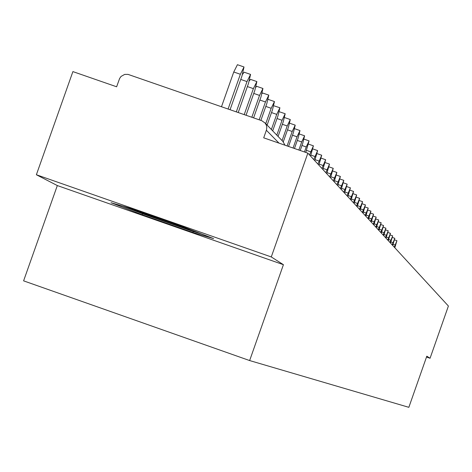 <?xml version="1.0" encoding="UTF-8"?>
<svg xmlns="http://www.w3.org/2000/svg" width="472" height="472" viewBox="0 0 472 472"><rect width="100%" height="100%" fill="white"/><g stroke="black" fill="none" stroke-linecap="round" stroke-linejoin="round"><path stroke-width="0.71" d="M57.324 185.561L23.6 280.852L249.641 360.561L408.846 407.324L426.806 356.189L430.057 358.266L448.4 306.033L307.856 153.146L271.276 256.945L36.373 174.746L57.324 185.561L283.418 264.692L271.276 256.945M36.373 174.746L72.894 71.602L116.625 86.783L119.617 78.47L121.074 76.417L124.696 74.399L128.012 74.381L261.807 120.714L265.252 123.186L266.42 125.369L266.786 127.192L266.562 129.664L263.712 137.83L307.856 153.146M426.511 357.021L430.057 358.266M283.418 264.692L249.641 360.561M213.639 238.625L182.829 226.702L130.88 208.524L111.02 202.712L142.231 214.748L192.912 232.489L213.639 238.625M193.26 231.492L192.912 232.489M142.568 213.786L142.231 214.748M230.07 109.71L241.959 76.039L244.018 66.977L240.366 74.275L228.094 109.026M240.366 74.275L233.758 71.992L237.422 64.699L243.947 66.953M233.758 71.992L221.492 106.737M238.212 112.531L248.532 83.29L250.567 74.417L246.998 81.591L236.307 111.87M242.514 74.405L244.095 72.181L250.496 74.393M246.048 115.251L254.862 90.27L256.868 81.579L253.381 88.642L244.213 114.613M249.352 80.83L250.52 79.385L256.809 81.556M253.6 117.864L260.963 97.002L262.945 88.482L259.535 95.427L251.836 117.257M255.859 87.231L256.709 86.329L262.886 88.465M260.88 120.389L266.839 103.492L268.804 95.137L265.465 101.976L259.175 119.799M262.084 93.533L262.68 93.019L268.751 95.12M267.117 125.074L272.515 109.752L274.456 101.563L271.188 108.289L265.765 123.67M268.055 99.716L268.438 99.48L274.409 101.545M132.437 209.066L132.484 209.131C139.795 212.376 155.819 218.223 180.552 226.666L192.069 230.277M201.497 233.929L192.293 231.209L143.169 214.017L122.879 206.181M272.686 130.856L277.996 115.799L279.92 107.763L276.716 114.383L271.382 129.505M273.784 105.775L279.866 107.746M278.073 136.443L283.294 121.64L285.188 113.752L282.049 120.277L276.81 135.134M279.294 111.728L285.141 113.734M283.283 141.836L288.41 127.287L290.286 119.54L287.212 125.965L282.061 140.579M288.534 146.444L293.36 132.75L295.218 125.145L292.203 131.47L287.1 145.942M294.463 148.503L298.151 138.036L299.986 130.561L297.03 136.797L293.071 148.019M300.204 150.491L302.788 143.158L304.605 135.806L301.702 141.954L298.859 150.025M305.762 152.421L309.077 140.892L306.228 146.951L304.464 151.972M310.529 156.061L313.414 145.819L309.508 154.946M314.771 160.675L317.621 150.592L313.78 159.595M318.883 165.147L321.697 155.229L317.921 164.103M322.877 169.495L325.656 159.725L321.945 168.475M326.754 173.714L329.503 164.091L325.845 172.722M330.524 177.808L333.232 168.333L329.639 176.847M334.182 181.791L336.861 172.457L333.326 180.859M337.745 185.661L340.389 176.463L336.908 184.753M341.203 189.425L343.822 180.363L340.395 188.546M344.572 193.089L347.162 184.157L343.781 192.234M347.852 196.659L350.407 187.844L347.079 195.821M351.044 200.128L353.575 191.437L350.295 199.314M354.153 203.515L356.655 194.942L353.422 202.718M357.18 206.807L359.658 198.352L356.472 206.034M360.136 210.022L362.584 201.674L359.44 209.267M363.015 213.149L365.434 204.913L362.337 212.418M365.824 216.205L368.219 208.075L365.163 215.492M368.561 219.185L370.933 211.161L367.918 218.489M371.234 222.094L373.582 214.17L370.608 221.409M373.848 224.932L376.166 217.108L373.234 224.265M376.396 227.705L378.692 219.976L375.795 227.056M378.88 230.413L381.158 222.778L378.296 229.775M381.317 233.062L383.565 225.516L380.745 232.436M383.695 235.646L385.919 228.188L383.134 235.038M386.013 238.171L388.22 230.802L385.471 237.581M388.285 240.643L390.474 233.363L387.754 240.065M390.509 243.062L392.674 235.858L389.984 242.496M392.68 245.428L394.828 238.307L392.173 244.868M394.81 247.741L396.934 240.702L394.309 247.198M279.017 143.14L266.379 130.26M282.87 141.423L285.005 145.217L282.87 141.423L265.016 122.897M246.998 81.591L240.761 79.438M253.381 88.642L247.375 86.565M259.535 95.427L253.747 93.426M265.465 101.976L259.889 100.04M271.188 108.289L265.807 106.424M276.716 114.383L271.518 112.584M282.049 120.277L277.034 118.537M287.212 125.965L282.362 124.284M292.203 131.47L287.507 129.847M297.03 136.797L292.487 135.222M301.702 141.954L297.307 140.432M306.228 146.951L301.974 145.476M310.617 151.795L306.493 150.361M314.871 156.486L310.871 155.099M319.001 161.04L315.119 159.695M323.007 165.46L319.237 164.15M326.895 169.749L323.237 168.48M330.671 173.92L327.12 172.687M334.341 177.968L330.89 176.77M337.911 181.909L334.554 180.741M341.38 185.738L338.117 184.605M344.755 189.461L341.581 188.357M348.041 193.089L344.949 192.015M351.245 196.617L348.236 195.573M354.36 200.057L351.428 199.036M357.392 203.408L354.537 202.411M360.354 206.671L357.569 205.703M363.239 209.857L360.525 208.913M366.054 212.96L363.405 212.04M368.797 215.987L366.213 215.09M371.476 218.943L368.957 218.064M374.089 221.828L371.629 220.973M376.644 224.642L374.243 223.811M379.134 227.398L376.792 226.578M381.571 230.082L379.281 229.286M383.954 232.708L381.712 231.929M386.279 235.274L384.09 234.513M388.556 237.788L386.415 237.038M390.781 240.242L388.686 239.51M392.958 242.643L390.91 241.929M395.082 244.992L393.082 244.295M284.587 117.569L290.245 119.528M289.702 123.233L295.171 125.127M294.646 128.708L299.944 130.549M299.431 134.013L304.564 135.794M304.062 139.151L309.042 140.88M308.546 144.131L313.378 145.807M312.901 148.957L317.585 150.58M317.113 153.636L321.668 155.217M321.208 158.179L325.627 159.713M325.178 162.592L329.474 164.085M329.031 166.876L333.208 168.327M332.778 171.035L336.837 172.445M336.418 175.082L340.365 176.457M339.952 179.018L343.799 180.351M343.398 182.847L347.138 184.145M346.743 186.57L350.389 187.838M350 190.198L353.552 191.431M353.174 193.732L356.631 194.936M356.266 197.172L359.658 198.352M359.275 200.523L362.584 201.674M362.207 203.792L365.434 204.913M365.068 206.984L368.219 208.075M367.859 210.093L370.933 211.161M370.579 213.126L373.582 214.17M373.234 216.087L376.166 217.108M375.83 218.978L378.692 219.976M378.361 221.805L381.158 222.778M380.833 224.56L383.565 225.516M383.246 227.256L385.919 228.188M385.606 229.893L388.22 230.802M387.913 232.472L390.474 233.363M390.173 234.991L392.674 235.858M392.379 237.451L394.828 238.307M394.533 239.864L396.934 240.702"/></g></svg>
